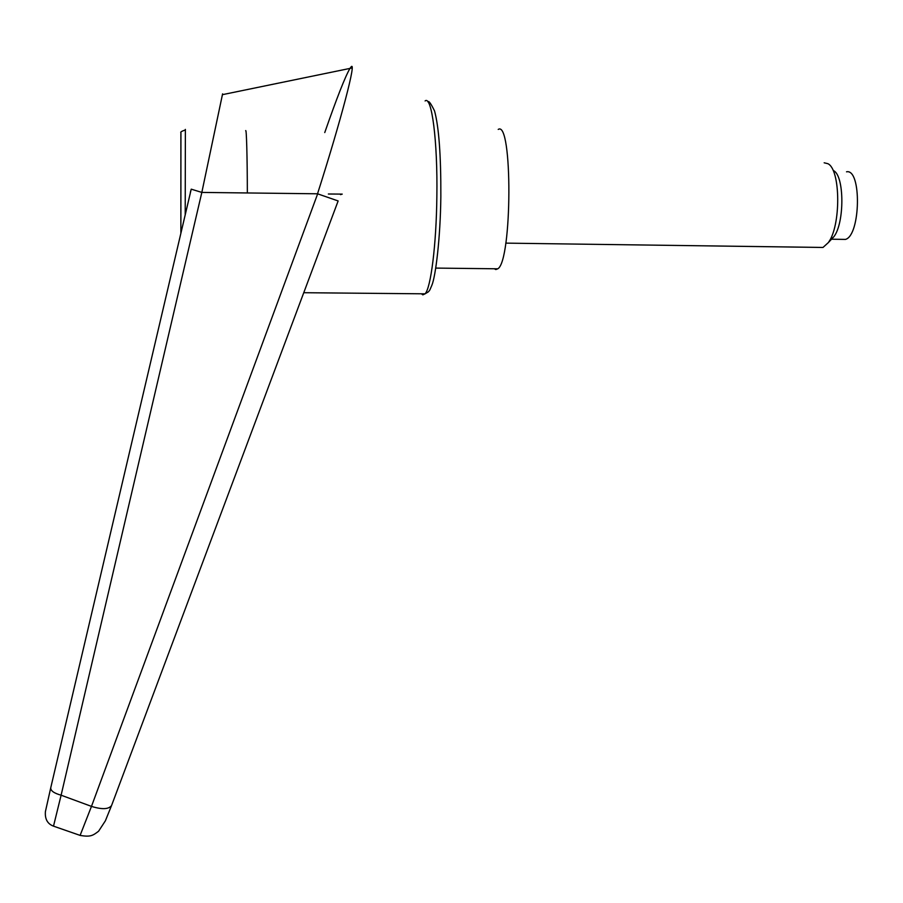 <?xml version="1.0" encoding="UTF-8"?>
<svg xmlns="http://www.w3.org/2000/svg" width="903" height="903" viewBox="0 0 903 903"><rect width="100%" height="100%" fill="white"/><g stroke="black" fill="none" stroke-linecap="round" stroke-linejoin="round"><path stroke-width="1.35" d="M317.675 193.818L91.474 806.39L61.111 795.204L201.832 192.418L222.589 93.867L222.465 94.657L349.969 68.414L350.804 67.262C357.34 58.018 341.108 119.907 317.529 193.795L338.14 200.951L111.712 805.149M201.832 192.418L317.529 193.795M53.774 826.245L80.311 835.467C90.424 837.058 92.614 835.806 98.596 831.211L105.369 820.838L111.543 805.578C108.631 809.37 101.949 809.63 91.474 806.39L80.107 835.399M324.753 132.56C336.763 98.066 345.16 76.687 349.958 68.425L352.125 67.928M53.503 826.155L61.111 795.204C54.033 793.229 50.579 790.78 50.737 787.834L45.41 811.605C44.8 819.044 47.498 823.897 53.503 826.155M190.352 192.283L191.244 189.167L201.787 192.407M498.219 129.422C512.735 119.625 512.238 260.944 497.801 268.801L495.815 269.557L494.291 268.755M245.672 130.766C246.474 127.763 247.298 157.291 247.343 192.96M818.468 247.399L822.983 247.456L828.232 242.704C841.054 226.371 840.795 169.583 827.882 163.691L824.168 162.8M846.517 171.818C861.778 168.342 860.683 235.469 845.468 239.408L841.731 239.351M829.473 240.717L833.875 236.71C844.666 222.951 844.452 175.735 833.582 170.667M328.365 193.998L342.237 194.111L340.487 194.63M425.11 100.944C431.713 95.21 437.729 140.913 436.86 196.459C436.341 244.939 430.821 288.136 425.076 293.825L422.83 294.852L421.43 293.791M190.443 192.553L50.737 787.822L191.233 189.167M185.375 129.4L185.205 214.869M180.882 133.836L180.871 233.324L180.927 132.741C180.126 132.154 181.559 131.24 185.239 130.009M428.011 101.949C428.665 100.414 430.844 103.416 434.546 110.945C438.903 126.962 441.003 155.519 440.845 196.617C440.393 238.606 435.585 276.284 431.927 285.111C428.835 292.572 429.704 289.852 428.428 291.804L425.076 293.825L303.735 292.707M497.801 268.801L435.731 268.089M845.468 239.408L831.516 239.205M822.983 247.456L505.77 243.133M833.875 236.71L828.232 242.704"/></g></svg>

